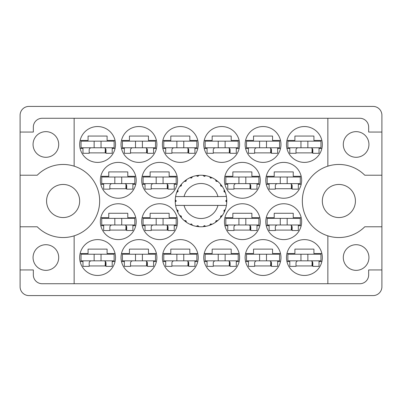 <?xml version="1.0" encoding="UTF-8"?>
<svg xmlns="http://www.w3.org/2000/svg" width="402" height="402" viewBox="0 0 402 402"><rect width="100%" height="100%" fill="white"/><g stroke="black" fill="none" stroke-linecap="round" stroke-linejoin="round"><path stroke-width="0.6" d="M33.059 144.469A12.824 12.824 0 0 0 45.883 157.293A12.824 12.824 0 0 0 58.707 144.469A12.824 12.824 0 0 0 45.883 131.645A12.824 12.824 0 0 0 33.059 144.469M33.059 257.531A12.824 12.824 0 0 0 45.883 270.355A12.824 12.824 0 0 0 58.707 257.531A12.824 12.824 0 0 0 45.883 244.707A12.824 12.824 0 0 0 33.059 257.531M46.572 201A16.547 16.547 0 0 0 63.119 217.547A16.547 16.547 0 0 0 79.666 201A16.547 16.547 0 0 0 63.119 184.453A16.547 16.547 0 0 0 46.572 201M322.334 201A16.547 16.547 0 0 0 338.881 217.547A16.547 16.547 0 0 0 355.428 201A16.547 16.547 0 0 0 338.881 184.453A16.547 16.547 0 0 0 322.334 201M368.941 257.531A12.824 12.824 0 0 1 356.117 270.355A12.824 12.824 0 0 1 343.293 257.531A12.824 12.824 0 0 1 356.117 244.707A12.824 12.824 0 0 1 368.941 257.531M368.941 144.469A12.824 12.824 0 0 1 356.117 157.293A12.824 12.824 0 0 1 343.293 144.469A12.824 12.824 0 0 1 356.117 131.645A12.824 12.824 0 0 1 368.941 144.469M74.149 166.167L74.149 118.273L327.851 118.273L327.851 166.167A36.537 36.537 0 0 0 327.851 235.833L327.851 283.727L74.149 283.727L74.149 235.833A36.537 36.537 0 0 0 74.149 166.167A36.537 36.537 0 0 0 37.23 175.217L20.1 175.217L20.1 286.762A8.824 8.824 0 0 0 28.924 295.586L373.076 295.586A8.824 8.824 0 0 0 381.9 286.762L381.9 115.238A8.824 8.824 0 0 0 373.076 106.414L28.924 106.414A8.824 8.824 0 0 0 20.1 115.238L20.1 175.217M79.666 144.469A17.924 17.924 0 0 0 97.591 162.393A17.924 17.924 0 0 0 115.515 144.469A17.924 17.924 0 0 0 97.591 126.545A17.924 17.924 0 0 0 79.666 144.469M100.349 180.317A17.924 17.924 0 0 0 118.273 198.241A17.924 17.924 0 0 0 136.198 180.317A17.924 17.924 0 0 0 118.273 162.393A17.924 17.924 0 0 0 100.349 180.317M141.71 180.317A17.924 17.924 0 0 0 159.634 198.241A17.924 17.924 0 0 0 177.558 180.317A17.924 17.924 0 0 0 159.634 162.393A17.924 17.924 0 0 0 141.71 180.317M224.442 180.317A17.924 17.924 0 0 0 242.366 198.241A17.924 17.924 0 0 0 260.29 180.317A17.924 17.924 0 0 0 242.366 162.393A17.924 17.924 0 0 0 224.442 180.317M265.802 180.317A17.924 17.924 0 0 0 283.727 198.241A17.924 17.924 0 0 0 301.651 180.317A17.924 17.924 0 0 0 283.727 162.393A17.924 17.924 0 0 0 265.802 180.317M121.027 144.469A17.924 17.924 0 0 0 138.951 162.393A17.924 17.924 0 0 0 156.88 144.469A17.924 17.924 0 0 0 138.951 126.545A17.924 17.924 0 0 0 121.027 144.469M165.704 148.469L162.845 148.469A17.924 17.924 0 0 0 197.789 148.469L194.935 148.469M162.393 144.469A17.924 17.924 0 0 0 180.317 162.393A17.924 17.924 0 0 0 198.241 144.469A17.924 17.924 0 0 0 180.317 126.545A17.924 17.924 0 0 0 162.393 144.469M203.759 144.469A17.924 17.924 0 0 0 221.683 162.393A17.924 17.924 0 0 0 239.607 144.469A17.924 17.924 0 0 0 221.683 126.545A17.924 17.924 0 0 0 203.759 144.469M245.119 144.469A17.924 17.924 0 0 0 263.049 162.393A17.924 17.924 0 0 0 280.973 144.469A17.924 17.924 0 0 0 263.049 126.545A17.924 17.924 0 0 0 245.119 144.469M286.485 257.531A17.924 17.924 0 0 0 304.409 275.455A17.924 17.924 0 0 0 322.334 257.531A17.924 17.924 0 0 0 304.409 239.607A17.924 17.924 0 0 0 286.485 257.531M248.431 261.531L245.572 261.531A17.924 17.924 0 0 0 280.521 261.531L277.661 261.531M245.119 257.531A17.924 17.924 0 0 0 263.049 275.455A17.924 17.924 0 0 0 280.973 257.531A17.924 17.924 0 0 0 263.049 239.607A17.924 17.924 0 0 0 245.119 257.531M203.759 257.531A17.924 17.924 0 0 0 221.683 275.455A17.924 17.924 0 0 0 239.607 257.531A17.924 17.924 0 0 0 221.683 239.607A17.924 17.924 0 0 0 203.759 257.531M165.704 261.531L162.845 261.531A17.924 17.924 0 0 0 197.789 261.531L194.935 261.531M162.393 257.531A17.924 17.924 0 0 0 180.317 275.455A17.924 17.924 0 0 0 198.241 257.531A17.924 17.924 0 0 0 180.317 239.607A17.924 17.924 0 0 0 162.393 257.531M124.339 261.531L121.479 261.531A17.924 17.924 0 0 0 156.428 261.531L153.569 261.531M121.027 257.531A17.924 17.924 0 0 0 138.951 275.455A17.924 17.924 0 0 0 156.88 257.531A17.924 17.924 0 0 0 138.951 239.607A17.924 17.924 0 0 0 121.027 257.531M265.802 221.683A17.924 17.924 0 0 0 283.727 239.607A17.924 17.924 0 0 0 301.651 221.683A17.924 17.924 0 0 0 283.727 203.759A17.924 17.924 0 0 0 265.802 221.683M224.442 221.683A17.924 17.924 0 0 0 242.366 239.607A17.924 17.924 0 0 0 260.29 221.683A17.924 17.924 0 0 0 242.366 203.759A17.924 17.924 0 0 0 224.442 221.683M286.485 144.469A17.924 17.924 0 0 0 304.409 162.393A17.924 17.924 0 0 0 322.334 144.469A17.924 17.924 0 0 0 304.409 126.545A17.924 17.924 0 0 0 286.485 144.469M145.022 225.683L142.162 225.683A17.924 17.924 0 0 0 177.106 225.683L174.252 225.683M141.71 221.683A17.924 17.924 0 0 0 159.634 239.607A17.924 17.924 0 0 0 177.558 221.683A17.924 17.924 0 0 0 159.634 203.759A17.924 17.924 0 0 0 141.71 221.683M100.349 221.683A17.924 17.924 0 0 0 118.273 239.607A17.924 17.924 0 0 0 136.198 221.683A17.924 17.924 0 0 0 118.273 203.759A17.924 17.924 0 0 0 100.349 221.683M79.666 257.531A17.924 17.924 0 0 0 97.591 275.455A17.924 17.924 0 0 0 115.515 257.531A17.924 17.924 0 0 0 97.591 239.607A17.924 17.924 0 0 0 79.666 257.531M80.119 253.531L88.073 253.531L88.073 249.119L107.103 249.119L107.103 253.531L115.062 253.531M115.062 261.531L112.203 261.531M82.973 261.531L80.119 261.531M80.119 140.469L88.073 140.469L88.073 136.057L107.103 136.057L107.103 140.469L115.062 140.469M115.062 148.469L112.203 148.469M82.973 148.469L80.119 148.469M100.796 176.317L108.756 176.317L108.756 171.905L127.786 171.905L127.786 176.317L135.745 176.317M135.745 184.317L132.886 184.317M103.656 184.317L100.796 184.317M142.162 176.317L150.122 176.317L150.122 171.905L169.152 171.905L169.152 176.317L177.106 176.317M177.106 184.317L174.252 184.317M145.022 184.317L142.162 184.317M224.894 176.317L232.848 176.317L232.848 171.905L251.878 171.905L251.878 176.317L259.838 176.317M259.838 184.317L256.978 184.317M227.748 184.317L224.894 184.317M266.255 176.317L274.214 176.317L274.214 171.905L293.244 171.905L293.244 176.317L301.204 176.317M301.204 184.317L298.344 184.317M269.114 184.317L266.255 184.317M121.479 140.469L129.439 140.469L129.439 136.057L148.469 136.057L148.469 140.469L156.428 140.469M156.428 148.469L153.569 148.469M124.339 148.469L121.479 148.469M162.845 140.469L170.805 140.469L170.805 136.057L189.829 136.057L189.829 140.469L197.789 140.469M204.211 140.469L212.171 140.469L212.171 136.057L231.195 136.057L231.195 140.469L239.155 140.469M239.155 148.469L236.296 148.469M207.065 148.469L204.211 148.469M245.572 140.469L253.531 140.469L253.531 136.057L272.561 136.057L272.561 140.469L280.521 140.469M280.521 148.469L277.661 148.469M248.431 148.469L245.572 148.469M286.938 253.531L294.897 253.531L294.897 249.119L313.927 249.119L313.927 253.531L321.881 253.531M321.881 261.531L319.027 261.531M289.797 261.531L286.938 261.531M245.572 253.531L253.531 253.531L253.531 249.119L272.561 249.119L272.561 253.531L280.521 253.531M204.211 253.531L212.171 253.531L212.171 249.119L231.195 249.119L231.195 253.531L239.155 253.531M239.155 261.531L236.296 261.531M207.065 261.531L204.211 261.531M162.845 253.531L170.805 253.531L170.805 249.119L189.829 249.119L189.829 253.531L197.789 253.531M121.479 253.531L129.439 253.531L129.439 249.119L148.469 249.119L148.469 253.531L156.428 253.531M266.255 217.683L274.214 217.683L274.214 213.271L293.244 213.271L293.244 217.683L301.204 217.683M301.204 225.683L298.344 225.683M269.114 225.683L266.255 225.683M224.894 217.683L232.848 217.683L232.848 213.271L251.878 213.271L251.878 217.683L259.838 217.683M259.838 225.683L256.978 225.683M227.748 225.683L224.894 225.683M286.938 140.469L294.897 140.469L294.897 136.057L313.927 136.057L313.927 140.469L321.881 140.469M321.881 148.469L319.027 148.469M289.797 148.469L286.938 148.469M142.162 217.683L150.122 217.683L150.122 213.271L169.152 213.271L169.152 217.683L177.106 217.683M100.796 217.683L108.756 217.683L108.756 213.271L127.786 213.271L127.786 217.683L135.745 217.683M135.745 225.683L132.886 225.683M103.656 225.683L100.796 225.683M74.149 118.273L42.16 118.273A8.824 8.824 0 0 0 33.336 127.097L33.336 132.057L20.1 132.057M381.9 132.057L368.664 132.057L368.664 127.097A8.824 8.824 0 0 0 359.84 118.273L327.851 118.273M381.9 175.217L364.77 175.217A36.537 36.537 0 0 0 327.851 166.167M327.851 283.727L359.84 283.727A8.824 8.824 0 0 0 368.664 274.903L368.664 269.943L381.9 269.943M327.851 235.833A36.537 36.537 0 0 0 364.77 226.783L381.9 226.783M74.149 283.727L42.16 283.727A8.824 8.824 0 0 1 33.336 274.903L33.336 269.943L20.1 269.943M20.1 226.783L37.23 226.783A36.537 36.537 0 0 0 74.149 235.833M106.002 265.943L89.179 265.943M126.68 230.095L109.862 230.095M168.046 230.095L151.227 230.095M312.821 152.881L295.998 152.881M250.773 230.095L233.954 230.095M292.138 230.095L275.32 230.095M147.363 265.943L130.544 265.943M188.729 265.943L171.905 265.943M230.095 265.943L213.271 265.943M271.456 265.943L254.637 265.943M312.821 265.943L295.998 265.943M271.456 152.881L254.637 152.881M230.095 152.881L213.271 152.881M188.729 152.881L171.905 152.881M147.363 152.881L130.544 152.881M292.138 188.729L275.32 188.729M250.773 188.729L233.954 188.729M168.046 188.729L151.227 188.729M126.68 188.729L109.862 188.729M106.002 152.881L89.179 152.881M320.957 147.78L287.867 147.78L287.867 141.157L320.957 141.157L320.957 147.78M319.027 147.78L319.027 153.293L312.821 153.293L312.821 149.986A2.206 2.206 0 0 0 310.615 147.78M289.797 147.78L289.797 153.293L295.998 153.293L295.998 149.986A2.206 2.206 0 0 1 298.209 147.78M312.138 148.388L312.002 152.881M312.52 148.866L312.284 152.881M300.962 147.78L300.962 141.157M307.857 147.78L307.857 141.157L307.857 147.78M114.133 260.843L81.043 260.843L81.043 254.22L114.133 254.22L114.133 260.843M112.203 260.843L112.203 266.355L106.002 266.355L106.002 263.049A2.206 2.206 0 0 0 103.791 260.843M82.973 260.843L82.973 266.355L89.179 266.355L89.179 263.049A2.206 2.206 0 0 1 91.385 260.843M105.314 261.451L105.183 265.943M105.696 261.928L105.46 265.943M94.143 260.843L94.143 254.22M101.038 260.843L101.038 254.22L101.038 260.843M134.816 224.989L101.726 224.989L101.726 218.371L134.816 218.371L134.816 224.989M132.886 224.989L132.886 230.507L126.68 230.507L126.68 227.195A2.206 2.206 0 0 0 124.474 224.989M103.656 224.989L103.656 230.507L109.862 230.507L109.862 227.195A2.206 2.206 0 0 1 112.068 224.989M125.997 225.602L125.866 230.095M126.379 226.08L126.143 230.095M114.826 224.989L114.826 218.371M121.721 224.989L121.721 218.371L121.721 224.989M176.182 224.989L143.092 224.989L143.092 218.371L176.182 218.371L176.182 224.989M174.252 224.989L174.252 230.507L168.046 230.507L168.046 227.195A2.206 2.206 0 0 0 165.84 224.989M145.022 224.989L145.022 230.507L151.227 230.507L151.227 227.195A2.206 2.206 0 0 1 153.433 224.989M167.363 225.602L167.227 230.095M167.745 226.08L167.508 230.095M156.187 224.989L156.187 218.371M163.081 224.989L163.081 218.371L163.081 224.989M258.908 224.989L225.818 224.989L225.818 218.371L258.908 218.371L258.908 224.989M256.978 224.989L256.978 230.507L250.773 230.507L250.773 227.195A2.206 2.206 0 0 0 248.567 224.989M227.748 224.989L227.748 230.507L233.954 230.507L233.954 227.195A2.206 2.206 0 0 1 236.16 224.989M250.089 225.602L249.959 230.095M250.471 226.08L250.235 230.095M238.919 224.989L238.919 218.371M245.813 224.989L245.813 218.371L245.813 224.989M300.274 224.989L267.184 224.989L267.184 218.371L300.274 218.371L300.274 224.989M298.344 224.989L298.344 230.507L292.138 230.507L292.138 227.195A2.206 2.206 0 0 0 289.932 224.989M269.114 224.989L269.114 230.507L275.32 230.507L275.32 227.195A2.206 2.206 0 0 1 277.526 224.989M291.455 225.602L291.319 230.095M291.837 226.08L291.601 230.095M280.279 224.989L280.279 218.371M287.174 224.989L287.174 218.371L287.174 224.989M155.499 260.843L122.409 260.843L122.409 254.22L155.499 254.22L155.499 260.843M153.569 260.843L153.569 266.355L147.363 266.355L147.363 263.049A2.206 2.206 0 0 0 145.157 260.843M124.339 260.843L124.339 266.355L130.544 266.355L130.544 263.049A2.206 2.206 0 0 1 132.75 260.843M146.68 261.451L146.544 265.943M147.062 261.928L146.825 265.943M135.504 260.843L135.504 254.22M142.398 260.843L142.398 254.22L142.398 260.843M196.864 260.843L163.77 260.843L163.77 254.22L196.864 254.22L196.864 260.843M194.935 260.843L194.935 266.355L188.729 266.355L188.729 263.049A2.206 2.206 0 0 0 186.523 260.843M165.704 260.843L165.704 266.355L171.905 266.355L171.905 263.049A2.206 2.206 0 0 1 174.111 260.843M188.046 261.451L187.91 265.943M188.427 261.928L188.186 265.943M176.87 260.843L176.87 254.22M183.764 260.843L183.764 254.22L183.764 260.843M238.23 260.843L205.136 260.843L205.136 254.22L238.23 254.22L238.23 260.843M236.296 260.843L236.296 266.355L230.095 266.355L230.095 263.049A2.206 2.206 0 0 0 227.889 260.843M207.065 260.843L207.065 266.355L213.271 266.355L213.271 263.049A2.206 2.206 0 0 1 215.477 260.843M229.406 261.451L229.276 265.943M229.788 261.928L229.552 265.943M218.236 260.843L218.236 254.22M225.13 260.843L225.13 254.22L225.13 260.843M279.591 260.843L246.501 260.843L246.501 254.22L279.591 254.22L279.591 260.843M277.661 260.843L277.661 266.355L271.456 266.355L271.456 263.049A2.206 2.206 0 0 0 269.25 260.843M248.431 260.843L248.431 266.355L254.637 266.355L254.637 263.049A2.206 2.206 0 0 1 256.843 260.843M270.772 261.451L270.636 265.943M271.154 261.928L270.918 265.943M259.602 260.843L259.602 254.22M266.496 260.843L266.496 254.22L266.496 260.843M320.957 260.843L287.867 260.843L287.867 254.22L320.957 254.22L320.957 260.843M319.027 260.843L319.027 266.355L312.821 266.355L312.821 263.049A2.206 2.206 0 0 0 310.615 260.843M289.797 260.843L289.797 266.355L295.998 266.355L295.998 263.049A2.206 2.206 0 0 1 298.209 260.843M312.138 261.451L312.002 265.943M312.52 261.928L312.284 265.943M300.962 260.843L300.962 254.22M307.857 260.843L307.857 254.22L307.857 260.843M279.591 147.78L246.501 147.78L246.501 141.157L279.591 141.157L279.591 147.78M277.661 147.78L277.661 153.293L271.456 153.293L271.456 149.986A2.206 2.206 0 0 0 269.25 147.78M248.431 147.78L248.431 153.293L254.637 153.293L254.637 149.986A2.206 2.206 0 0 1 256.843 147.78M270.772 148.388L270.636 152.881M271.154 148.866L270.918 152.881M259.602 147.78L259.602 141.157M266.496 147.78L266.496 141.157L266.496 147.78M238.23 147.78L205.136 147.78L205.136 141.157L238.23 141.157L238.23 147.78M236.296 147.78L236.296 153.293L230.095 153.293L230.095 149.986A2.206 2.206 0 0 0 227.889 147.78M207.065 147.78L207.065 153.293L213.271 153.293L213.271 149.986A2.206 2.206 0 0 1 215.477 147.78M229.406 148.388L229.276 152.881M229.788 148.866L229.552 152.881M218.236 147.78L218.236 141.157M225.13 147.78L225.13 141.157L225.13 147.78M196.864 147.78L163.77 147.78L163.77 141.157L196.864 141.157L196.864 147.78M194.935 147.78L194.935 153.293L188.729 153.293L188.729 149.986A2.206 2.206 0 0 0 186.523 147.78M165.704 147.78L165.704 153.293L171.905 153.293L171.905 149.986A2.206 2.206 0 0 1 174.111 147.78M188.046 148.388L187.91 152.881M188.427 148.866L188.186 152.881M176.87 147.78L176.87 141.157M183.764 147.78L183.764 141.157L183.764 147.78M155.499 147.78L122.409 147.78L122.409 141.157L155.499 141.157L155.499 147.78M153.569 147.78L153.569 153.293L147.363 153.293L147.363 149.986A2.206 2.206 0 0 0 145.157 147.78M124.339 147.78L124.339 153.293L130.544 153.293L130.544 149.986A2.206 2.206 0 0 1 132.75 147.78M146.68 148.388L146.544 152.881M147.062 148.866L146.825 152.881M135.504 147.78L135.504 141.157M142.398 147.78L142.398 141.157L142.398 147.78M300.274 183.629L267.184 183.629L267.184 177.011L300.274 177.011L300.274 183.629M298.344 183.629L298.344 189.141L292.138 189.141L292.138 185.835A2.206 2.206 0 0 0 289.932 183.629M269.114 183.629L269.114 189.141L275.32 189.141L275.32 185.835A2.206 2.206 0 0 1 277.526 183.629M291.455 184.237L291.319 188.729M291.837 184.714L291.601 188.729M280.279 183.629L280.279 177.011M287.174 183.629L287.174 177.011L287.174 183.629M258.908 183.629L225.818 183.629L225.818 177.011L258.908 177.011L258.908 183.629M256.978 183.629L256.978 189.141L250.773 189.141L250.773 185.835A2.206 2.206 0 0 0 248.567 183.629M227.748 183.629L227.748 189.141L233.954 189.141L233.954 185.835A2.206 2.206 0 0 1 236.16 183.629M250.089 184.237L249.959 188.729M250.471 184.714L250.235 188.729M238.919 183.629L238.919 177.011M245.813 183.629L245.813 177.011L245.813 183.629M176.182 183.629L143.092 183.629L143.092 177.011L176.182 177.011L176.182 183.629M174.252 183.629L174.252 189.141L168.046 189.141L168.046 185.835A2.206 2.206 0 0 0 165.84 183.629M145.022 183.629L145.022 189.141L151.227 189.141L151.227 185.835A2.206 2.206 0 0 1 153.433 183.629M167.363 184.237L167.227 188.729M167.745 184.714L167.508 188.729M156.187 183.629L156.187 177.011M163.081 183.629L163.081 177.011L163.081 183.629M134.816 183.629L101.726 183.629L101.726 177.011L134.816 177.011L134.816 183.629M132.886 183.629L132.886 189.141L126.68 189.141L126.68 185.835A2.206 2.206 0 0 0 124.474 183.629M103.656 183.629L103.656 189.141L109.862 189.141L109.862 185.835A2.206 2.206 0 0 1 112.068 183.629M125.997 184.237L125.866 188.729M126.379 184.714L126.143 188.729M114.826 183.629L114.826 177.011M121.721 183.629L121.721 177.011L121.721 183.629M114.133 147.78L81.043 147.78L81.043 141.157L114.133 141.157L114.133 147.78M112.203 147.78L112.203 153.293L106.002 153.293L106.002 149.986A2.206 2.206 0 0 0 103.791 147.78M82.973 147.78L82.973 153.293L89.179 153.293L89.179 149.986A2.206 2.206 0 0 1 91.385 147.78M105.314 148.388L105.183 152.881M105.696 148.866L105.46 152.881M94.143 147.78L94.143 141.157M101.038 147.78L101.038 141.157L101.038 147.78M226.18 196.588L226.401 196.588A25.783 25.783 0 0 1 226.758 199.809L225.818 200.769L225.818 201.231L226.763 202.06M226.763 202.085L226.763 199.945M211.738 224.442L212.216 224.215A25.783 25.783 0 0 0 215.497 222.321L217.844 220.522A25.783 25.783 0 0 0 220.522 217.844L222.321 215.497A25.783 25.783 0 0 0 224.215 212.216L225.346 209.487A25.783 25.783 0 0 0 226.331 205.824L226.401 205.412A25.783 25.783 0 0 0 226.758 202.191L226.783 201L225.818 201L226.768 200.05A25.783 25.783 0 0 1 226.778 200.593M175.222 201.407A25.783 25.783 0 0 0 175.232 201.95L176.182 201.231L176.182 200.769L175.242 199.809L175.232 201.95L176.182 201L175.217 201L176.182 201L175.237 199.985M181.136 217.437L181.478 217.844A25.783 25.783 0 0 0 184.156 220.522L186.503 222.321A25.783 25.783 0 0 0 189.784 224.215L192.513 225.346L191.568 223.959L190.025 224.331M192.015 225.165L192.513 225.346A25.783 25.783 0 0 0 196.176 226.331L199.106 226.713L197.829 225.617L196.176 226.331L196.699 226.421M198.578 226.668L199.106 226.713A25.783 25.783 0 0 0 202.894 226.713L205.824 226.331L204.311 225.597L203.161 226.693M205.301 226.421L205.824 226.331A25.783 25.783 0 0 0 209.487 225.346L212.216 224.215L210.563 223.904L209.487 225.346L209.985 225.165M216.191 220.793L216.698 221.457L217.844 220.522L216.05 220.733L215.497 222.321L215.934 222.02M220.793 216.191L221.457 216.698L222.321 215.497L220.733 216.05L220.522 217.844L220.864 217.437M225.165 209.985L225.346 209.487L223.959 210.432L224.215 212.216L224.442 211.738L224.215 212.216M217.944 205.412L184.056 205.412A17.512 17.512 0 0 0 217.944 205.412L226.135 205.412L226.331 205.824L226.401 205.412L225.421 205.412M184.056 205.412L175.599 205.412L175.669 205.824L175.865 205.412M175.649 205.698L175.669 205.824A25.783 25.783 0 0 0 176.654 209.487L177.784 212.216L178.096 210.563L176.654 209.487M177.945 210.547L177.176 210.869L177.784 212.216A25.783 25.783 0 0 0 179.679 215.497L179.98 215.934M181.267 216.05L179.679 215.497L181.478 217.844L181.267 216.05M185.809 220.793L185.302 221.457L186.503 222.321L185.95 220.733L184.156 220.522L184.563 220.864M181.207 216.191L180.543 216.698M175.242 202.191A25.783 25.783 0 0 0 175.599 205.412L175.669 205.824M224.442 190.262L224.215 189.784A25.783 25.783 0 0 0 222.321 186.503L220.522 184.156A25.783 25.783 0 0 0 217.844 181.478L215.497 179.679L215.934 179.98L215.497 179.679L216.05 181.267L217.844 181.478L217.437 181.136M184.056 196.588L217.944 196.588A17.512 17.512 0 0 0 184.056 196.588L175.865 196.588L175.669 196.176L175.82 196.588M176.835 192.015L176.654 192.513L178.096 191.437L177.784 189.784L177.558 190.262M175.242 199.809A25.783 25.783 0 0 1 175.599 196.588L176.578 196.588M179.98 186.066L179.679 186.503A25.783 25.783 0 0 0 177.784 189.784L176.654 192.513A25.783 25.783 0 0 0 175.669 196.176L175.599 196.588M217.944 196.588L226.381 196.447M226.396 196.543L226.331 196.176L226.135 196.588M226.401 196.588L226.331 196.176A25.783 25.783 0 0 0 225.346 192.513L225.165 192.015M223.959 191.568L225.346 192.513L224.215 189.784L223.959 191.568M220.522 184.156L220.733 185.95L222.321 186.503L222.02 186.066M215.497 179.679A25.783 25.783 0 0 0 212.216 177.784L211.738 177.558M210.563 178.096L212.216 177.784L209.487 176.654L210.563 178.096M209.985 176.835L209.487 176.654A25.783 25.783 0 0 0 205.824 175.669L205.301 175.579M204.311 176.403L205.824 175.669L202.894 175.287L204.311 176.403M203.422 175.332L202.894 175.287A25.783 25.783 0 0 0 199.106 175.287L198.578 175.332M197.829 176.383L199.106 175.287L196.176 175.669L197.829 176.383M196.699 175.579L196.176 175.669A25.783 25.783 0 0 0 192.513 176.654L192.015 176.835M191.568 178.041L192.513 176.654L189.784 177.784L191.568 178.041M190.262 177.558L189.784 177.784A25.783 25.783 0 0 0 186.503 179.679L186.066 179.98M185.95 181.267L186.503 179.679L184.156 181.478L185.95 181.267M184.563 181.136L184.156 181.478A25.783 25.783 0 0 0 181.478 184.156L181.136 184.563M181.352 185.835L181.478 184.156L179.679 186.503L181.352 185.835M177.945 191.452L177.176 191.131M181.207 185.809L180.543 185.302M185.809 181.207L185.302 180.543M191.452 177.945L191.131 177.176M197.744 176.262L197.633 175.438M204.256 176.262L204.367 175.438M221.457 185.302L221.02 185.639M210.547 177.945L210.869 177.176M216.191 181.207L216.698 180.543M224.824 191.131L224.311 191.342M226.768 201.95L225.818 201M224.055 210.547L224.824 210.869L225.346 209.487M210.547 224.055L210.869 224.824M204.256 225.738L204.367 226.562L205.824 226.331M177.558 211.738L177.784 212.216M197.633 226.562L197.744 225.738"/></g></svg>
